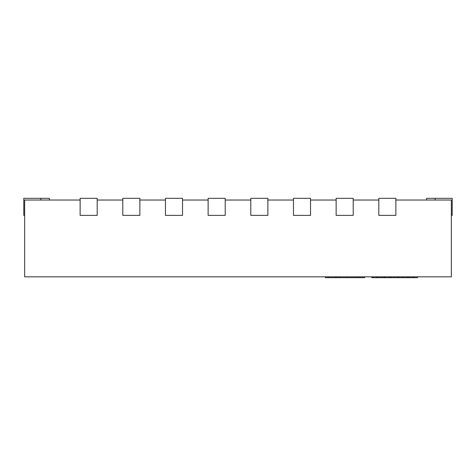 <?xml version="1.0" encoding="UTF-8"?>
<svg xmlns="http://www.w3.org/2000/svg" width="476" height="476" viewBox="0 0 476 476"><rect width="100%" height="100%" fill="white"/><g stroke="black" fill="none" stroke-linecap="round" stroke-linejoin="round"><path stroke-width="0.71" d="M451.349 215.384L452.2 215.384L452.2 198.319L426.597 198.319L426.597 200.027M49.403 200.027L49.403 198.319L23.8 198.319L23.8 215.384L24.651 215.384M97.193 198.319L97.193 215.384L80.123 215.384L80.123 198.319L97.193 198.319M139.861 198.319L139.861 215.384L122.79 215.384L122.79 198.319L139.861 198.319M182.528 198.319L182.528 215.384L165.464 215.384L165.464 198.319L182.528 198.319M225.202 198.319L225.202 215.384L208.131 215.384L208.131 198.319L225.202 198.319M267.869 198.319L267.869 215.384L250.798 215.384L250.798 198.319L267.869 198.319M310.536 198.319L310.536 215.384L293.472 215.384L293.472 198.319L310.536 198.319M353.21 198.319L353.21 215.384L336.139 215.384L336.139 198.319L353.21 198.319M395.877 198.319L395.877 215.384L378.807 215.384L378.807 198.319L395.877 198.319M395.877 200.027L451.349 200.027L451.349 276.83L24.651 276.83L24.651 200.027L80.123 200.027M378.807 200.027L353.21 200.027M336.139 200.027L310.536 200.027M293.472 200.027L267.869 200.027M250.798 200.027L225.202 200.027M208.131 200.027L182.528 200.027M165.464 200.027L139.861 200.027M122.79 200.027L97.193 200.027M376.492 276.83L376.492 277.681L376.403 276.83M376.403 277.681L372.946 277.681L372.946 276.83M372.946 277.681L371.827 277.681L371.827 276.83M376.76 276.83L376.76 277.681L383.257 277.681L383.257 276.83M409.229 276.83L409.229 277.681L389.66 277.681L389.66 276.83M389.66 277.681L389.463 276.83M389.463 277.681L384.995 277.681L384.995 276.83M398.364 277.681L398.364 276.83M391.302 277.681L391.302 276.83M403.35 277.681L403.35 276.83M406.653 277.681L406.653 276.83M402.149 277.681L402.149 276.83M398.846 277.681L398.846 276.83M383.995 277.681L383.989 276.83L383.995 277.681L384.691 277.681L384.691 276.83M384.995 277.681L384.691 277.681M389.957 277.681L389.957 276.83M417.523 276.83L417.523 277.681L409.711 277.681L409.711 276.83M414.215 277.681L414.215 276.83M413.019 277.681L413.019 276.83M364.717 276.83L364.717 277.681L325.358 277.681L325.358 276.83M358.612 277.681L358.612 276.83M355.28 277.681L355.28 276.83M336.77 277.681L336.77 276.83M435.129 200.027L435.129 198.319M40.871 198.319L40.871 200.027M381.199 277.681L381.199 276.83M378.009 277.681L378.009 276.83M397.055 277.681L397.055 276.83M393.777 277.681L393.777 276.83M407.926 277.681L407.926 276.83M346.891 277.681L346.891 276.83M339.483 277.681L339.483 276.83M335.354 277.681L335.354 276.83M328.256 277.681L328.256 276.83"/></g></svg>
